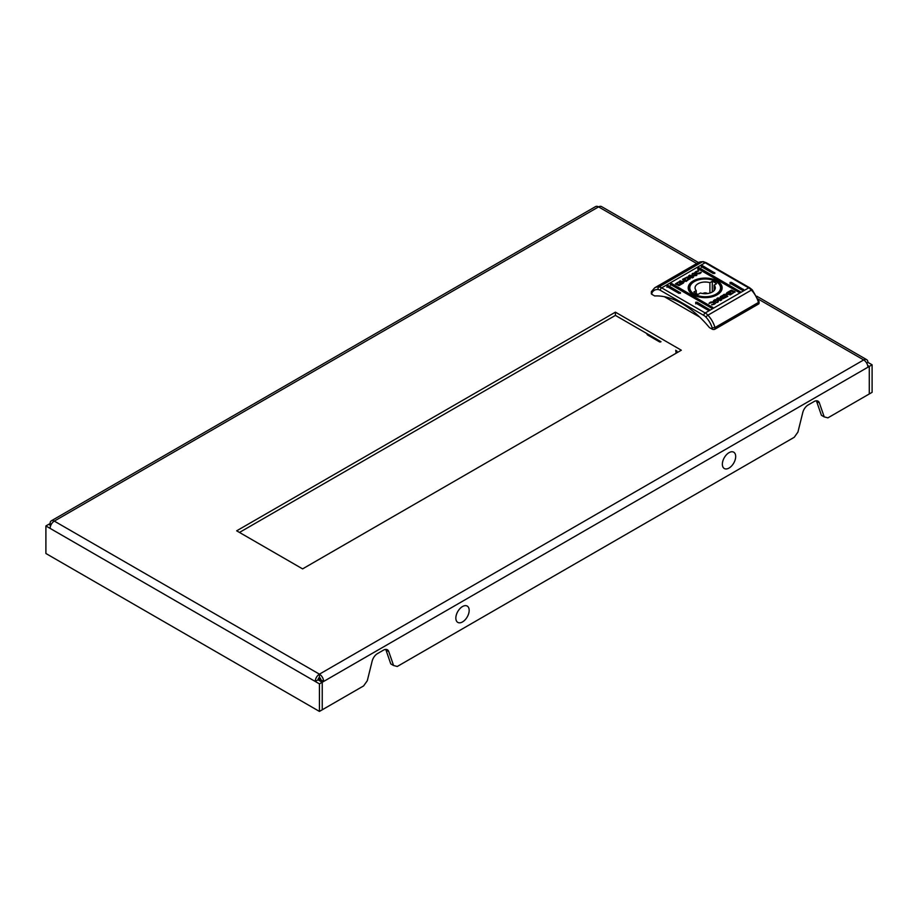 <?xml version="1.0" encoding="UTF-8"?>
<svg xmlns="http://www.w3.org/2000/svg" width="918" height="918" viewBox="0 0 918 918"><rect width="100%" height="100%" fill="white"/><g stroke="black" fill="none" stroke-linecap="round" stroke-linejoin="round"><path stroke-width="1.38" d="M45.9 525.957L50.111 528.389A5.956 3.431 -60 0 1 54.311 521.103A5.956 3.431 -120 0 0 51.339 520.804A5.956 3.431 -120 0 0 50.111 523.535L45.9 525.957L45.9 553.497L319.43 711.416L363.62 685.907L367.303 680.697L372.157 661.109A7.941 4.579 -60 0 1 377.482 653.605L383.414 650.173A7.941 4.579 -60 0 1 387.385 649.783A7.941 4.579 -60 0 1 388.739 651.539L393.592 665.527L397.276 666.468L794.254 437.278L797.937 432.08L802.791 412.48A7.941 4.579 -60 0 1 808.115 404.987L814.048 401.556A7.941 4.579 -60 0 1 818.018 401.155A7.941 4.579 -60 0 1 819.372 402.91L824.226 416.898L827.91 417.851L869.289 393.96L869.289 366.42L872.1 364.802L872.1 392.33L869.3 393.96L869.3 366.42L867.889 367.234A5.956 3.431 60 0 0 863.689 359.936L758.119 298.993M385.721 649.416A7.941 4.579 -60 0 1 385.939 649.91L390.781 663.909L393.592 665.527M867.889 367.234L323.641 681.454A5.956 3.431 -120 0 0 319.43 674.168A5.956 3.431 120 0 0 315.218 681.454L318.03 679.836L322.229 682.258L323.641 681.454L320.83 679.836L319.43 680.64L322.241 682.258L322.241 709.798L322.229 682.258L319.43 683.876L319.43 711.416M816.354 400.799A7.941 4.579 -60 0 1 816.572 401.292L821.415 415.28L824.226 416.898M658.883 340.509A2.972 1.721 -60 0 1 658.883 340.498A2.972 1.721 -60 0 0 659.503 341.863A2.972 1.721 -60 0 0 660.994 341.714L615.404 315.402L239.472 532.44M236.672 530.822L302.596 568.885L681.328 350.217L615.404 312.154L236.672 530.822M320.83 679.836A1.985 1.147 -120 0 0 319.43 677.404L319.43 674.168L863.689 359.936A5.956 3.431 120 0 1 866.661 359.649A5.956 3.431 120 0 1 867.889 362.369L866.661 363.08M867.648 365.467L869.289 366.42L867.648 365.467M51.339 520.804L595.598 206.584A5.956 3.431 60 0 1 598.57 206.883A5.956 3.431 -60 0 1 601.542 206.584L698.449 262.537M872.1 364.802L867.889 362.369M51.339 524.247L50.111 523.535M50.72 525.509L48.711 524.339L50.72 525.509M319.43 677.404A1.985 1.147 120 0 0 318.03 679.836L320.416 678.448M50.111 528.389L319.43 683.876M615.404 315.402L615.404 312.154M461.8 622.289A9.421 5.439 -60 0 1 455.879 617.24A9.421 5.439 -60 0 1 463.211 606.178A9.421 5.439 -60 0 1 469.132 611.227A9.421 5.439 -60 0 1 461.8 622.289M728.318 468.421A9.421 5.439 -60 0 1 722.397 463.372A9.421 5.439 -60 0 1 729.73 452.299A9.421 5.439 -60 0 1 735.651 457.348A9.421 5.439 -60 0 1 728.318 468.421M666.95 285.636L666.95 286.45L678.872 293.335L680.571 292.922L668.35 285.636L666.95 285.636M670.461 283.616L670.461 284.419L711.14 307.909L712.827 307.507L671.861 283.616L670.461 283.616M701.318 265.795L701.318 266.61L713.24 273.484L714.938 273.082L702.718 265.795L701.318 265.795M730.074 282.4L730.074 283.203L741.996 290.088L743.695 289.686L731.474 282.4L730.074 282.4M697.818 267.815L697.818 268.63L738.497 292.119L740.183 291.706L699.218 267.815L697.818 267.815M695.706 302.24L695.706 303.043L707.629 309.928L709.327 309.527L697.106 302.24L695.706 302.24M717.165 294.793L717.165 294.793A16.96 9.788 0 0 0 717.165 280.942A16.96 9.788 0 0 0 693.182 280.942A16.96 9.788 0 0 0 693.182 294.793A16.96 9.788 0 0 0 717.165 294.793M716.809 294.988A15.973 9.214 0 0 0 721.146 288.677A15.973 9.214 0 0 0 719.356 284.431M691.61 276.089L692.206 273.782L693.182 273.22L692.597 275.4L696.842 275.274L692.023 276.307L693.538 277.19L692.252 277.936L688.638 275.848L689.911 275.102L691.61 276.41L692.206 273.782M689.843 279.164C690.944 277.684 690.106 276.972 687.341 277.007L682.522 279.37L686.136 281.459L690.347 278.2M679.986 282.985L683.038 281.229L679.986 282.916M683.359 280.988L682.625 282.755L679.446 283.146L683.807 281.424M709.086 303.56L710.429 302.492L715.592 301.379C716.51 302.125 716.017 303.112 714.124 304.317L711.599 304.707L713.619 304.065L714.066 302.171L709.086 303.238L710.429 302.171L715.592 301.379L716.063 302.125M714.525 303.043L714.066 302.171M729.592 294.047L730.751 292.796L729.89 294.219L727.331 294.586L730.843 293.083M729.844 292.785L727.4 294.196L729.844 292.785M725.977 294.15L726.849 292.75L731.359 290.145L734.962 291.798L729.718 294.827L733.849 292.555L730.808 290.799L728.685 292.016L730.292 292.222L725.943 293.978M728.903 291.89L732.116 290.467L734.974 292.234M727.549 296.514L724.222 294.598L720.515 296.56C719.414 298.04 720.251 298.763 723.005 298.717L727.825 296.353L724.222 294.265L720.01 297.524M726.597 294.517L727.722 292.98L730.9 292.578L726.551 294.299M730.372 292.888L727.32 294.494L730.372 292.819M720.446 300.622L718.748 299.635L718.151 301.942L717.176 302.504L717.75 300.324L713.515 300.45L718.335 299.417L716.809 298.545L718.105 297.799L721.72 299.888L720.446 300.622M683.979 281.344L683.497 282.985L678.999 285.578L675.384 283.926L680.64 280.897L676.509 283.18L679.55 284.936L681.672 283.719L680.066 283.501L684.415 281.746M675.384 283.926L680.64 280.897M680.972 282.836L682.958 281.528L680.972 282.836M679.607 282.928L680.467 281.505L683.026 281.137L679.515 282.641M694.754 274.344C693.847 273.598 694.341 272.623 696.234 271.407L698.759 271.017L696.739 271.659L696.28 273.564L701.272 272.485L699.918 273.553L694.754 274.344L694.295 273.61M695.821 273.002L696.28 273.885L699.573 273.3M651.872 291.098L651.872 294.345L654.683 295.963A80.394 46.416 60 0 1 709.385 327.542L712.196 329.172L712.196 327.875L714.996 327.542L714.996 329.172A1.985 1.147 180 0 1 712.196 329.172M699.665 317.077L664.391 296.709M651.872 294.345A1.985 1.147 180 0 1 651.298 293.531L651.378 291.626L654.752 287.759A18.624 10.752 60 0 1 658.94 286.921A9.914 5.726 60 0 1 661.671 287.85L705.196 312.981A9.914 5.726 60 0 1 707.927 315.195A18.624 10.752 60 0 1 714.996 327.542L758.475 302.447L758.475 301.15L758.475 302.447A18.624 10.752 -120 0 0 751.406 290.088L707.927 315.195A1.985 0.608 136.8 0 0 705.976 317.18A7.941 4.579 -120 0 0 703.796 315.413L660.271 290.283A7.941 4.579 -120 0 0 658.091 289.537A16.639 9.605 -120 0 0 651.872 293.049M759.06 301.724L759.06 303.25A1.985 1.147 180 0 1 758.475 304.065L714.996 329.172M691.002 284.431A15.973 9.214 0 0 0 689.211 288.677A15.973 9.214 0 0 0 693.549 294.988M695.706 303.858L697.106 302.24M697.818 269.444L699.218 267.815M730.074 284.018L731.474 282.4M701.318 267.413L702.718 265.795M670.461 285.234L671.861 283.616M666.95 287.254L668.35 285.636M725.966 296.847L722.053 297.604L723.304 295.309L725.966 297.18L722.053 297.937L721.422 297.03M720.515 296.881L720.022 297.684M722.053 297.937L721.387 297.191M730.395 294.862L733.849 292.555M728.743 292.326L726.849 292.75M725.977 294.471L726.849 293.072M726.597 294.839L729.236 292.716M728.651 293.508L729.385 292.888M729.121 293.783L730.074 292.75M717.279 302.447L717.75 300.324M714.101 300.427L715.088 299.543M715.088 299.865L718.335 299.417M717.096 298.706L718.105 297.799M718.105 298.12L721.445 300.048M715.592 301.712L716.04 302.286M711.771 304.937L713.619 304.386L714.066 302.492M679.894 280.897L680.64 281.218M679.55 284.936L676.509 283.18M679.55 285.257L681.443 284.167M681.615 283.731L683.979 281.665M681.122 283.341L683.359 281.31M680.513 283.272L681.695 282.228M679.986 283.306L681.213 281.952M679.607 283.249L680.743 281.688M690.325 278.361L687.341 277.328L682.808 279.531M688.305 278.441L687.054 280.736L684.38 279.198L685.872 278.062L688.305 278.12L688.936 279.026M687.054 280.736L684.38 278.877M688.305 278.12L687.054 280.415M692.206 274.103L693.079 273.598M696.246 275.618L692.597 275.4M693.262 277.351L692.023 276.307M688.913 276.008L689.911 275.102M689.911 275.434L691.61 276.41M695.81 273.174L696.28 273.885M699.573 273.621L700.836 272.198M694.754 274.666C693.847 273.92 694.341 272.944 696.234 271.728L698.346 270.535M707.376 293.565A2.582 1.492 0 0 0 706.998 293.29A2.582 1.492 0 0 0 702.981 293.565M695.706 293.335A13.391 7.734 0 0 0 698.047 294.403L700.445 293.026A10.121 5.841 0 0 0 715.294 287.862A10.121 5.841 0 0 0 714.124 285.131L716.51 283.754A13.391 7.734 0 0 0 712.299 281.321L709.912 282.698A10.121 5.841 0 0 0 695.064 287.862A10.121 5.841 0 0 0 696.234 290.593L693.836 291.981A13.391 7.734 0 0 0 695.706 293.335M716.051 281.585A15.377 8.882 180 0 1 720.55 287.862A15.377 8.882 180 0 1 711.06 296.066A15.377 8.882 180 0 1 694.306 294.139A15.377 8.882 180 0 1 689.808 287.862A15.377 8.882 180 0 1 699.298 279.669A15.377 8.882 180 0 1 716.051 281.585M714.124 290.593L714.124 285.131M696.234 293.622L696.234 290.593M709.912 293.026L709.912 282.698M712.299 292.004L712.299 281.321M646.96 333.624L646.96 333.624A2.972 1.721 120 0 0 647.58 334.978L659.503 341.863M696.705 263.535L598.57 206.883L54.311 521.103L319.43 674.168M388.739 651.539L385.939 649.91M819.372 402.91L816.572 401.292M759.048 301.609L752.312 289.904A1.985 0.608 -43.2 0 0 751.406 290.088A9.914 5.726 -120 0 0 748.675 287.873L705.162 262.743L661.671 287.85A1.985 1.147 120 0 0 660.271 290.283M752.312 289.904L749.673 287.782A1.985 1.147 -60 0 0 748.675 287.873L705.196 312.981A1.985 1.147 120 0 0 703.796 315.413M712.196 327.875A16.639 9.605 -120 0 0 705.976 317.18M749.673 287.782L706.149 262.651A1.985 1.147 -60 0 0 705.162 262.743A9.914 5.726 -120 0 0 702.431 261.814L658.94 286.921A1.985 1.503 95.1 0 0 658.091 289.537M706.149 262.651L703.154 261.641A1.985 1.503 -84.9 0 0 702.431 261.814A18.624 10.752 -120 0 0 698.242 262.651L654.752 287.759M758.475 304.065L758.475 302.447M697.106 303.043L709.029 309.928L709.029 309.125M699.218 268.63L739.897 292.119L739.897 291.304M731.474 283.203L743.396 290.088L743.396 289.285M702.718 266.61L714.64 273.484L714.64 272.68M671.861 284.419L712.54 307.909L712.54 307.094M668.35 286.45L680.284 293.335L680.284 292.521M676.795 350.848A12.99 7.505 -0 0 0 677.369 352.512M756.811 296.227L866.661 359.649M703.154 261.641L698.242 262.651M720.55 287.862L720.55 291.167M689.808 287.862L689.808 291.167M676.096 353.246L675.74 350.228"/></g></svg>
